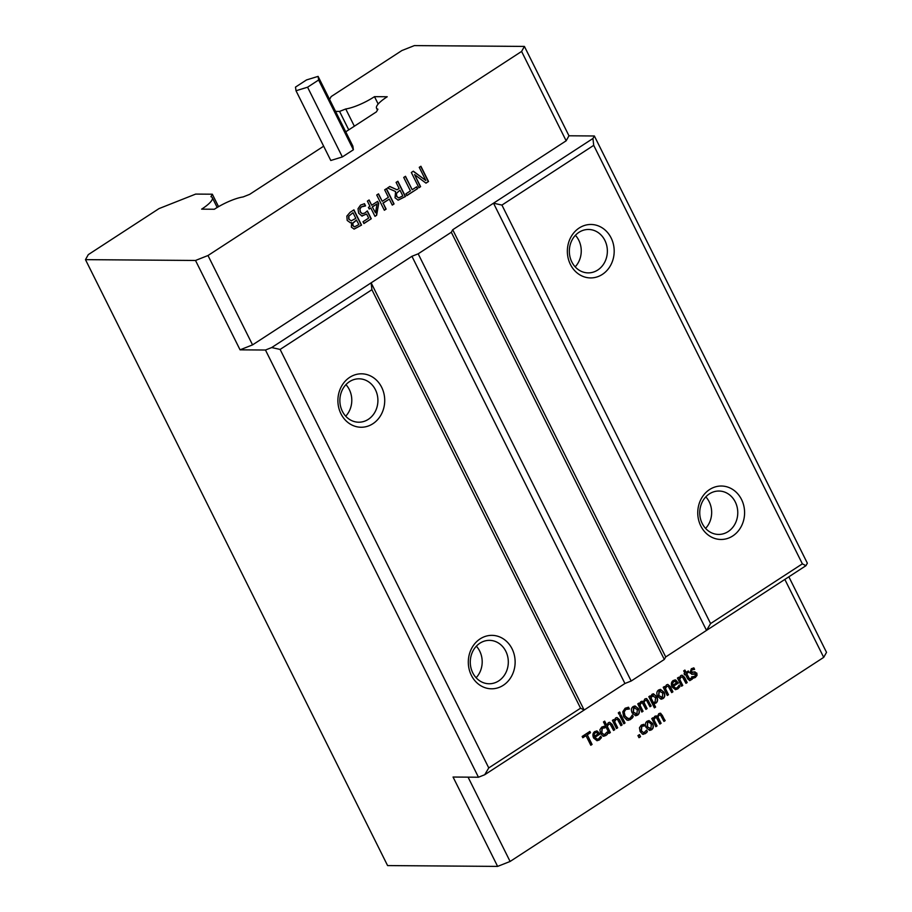 <?xml version="1.0" encoding="UTF-8"?>
<svg xmlns="http://www.w3.org/2000/svg" width="912" height="912" viewBox="0 0 912 912"><rect width="100%" height="100%" fill="white"/><g stroke="black" fill="none" stroke-linecap="round" stroke-linejoin="round"><path stroke-width="1.37" d="M318.094 76.38L352.864 146.125L353.389 149.762L342.353 156.944L330.782 160.489L296.012 90.744L307.572 87.199L318.619 80.017L318.094 76.38L306.523 79.925L295.488 87.107L296.012 90.744M342.353 156.944L307.572 87.199M353.389 149.762L318.619 80.017M365.427 205.941L361.391 206.899L359.932 209.087L360.479 212.017L362.338 213.716L364.88 212.998L367.342 210.9L371.264 218.766L363.922 223.543L363.033 221.753L368.642 218.093L366.613 214.035L361.87 215.973L358.655 213.191L358.006 208.745L360.548 205.109L364.481 203.695L365.564 205.861L364.937 205.918M366.613 214.035L361.631 215.973M362.474 216.03L361.87 215.973M371.264 218.766L363.865 223.429M367.183 211.071L371.024 218.766M359.932 209.087L360.24 212.006L362.098 213.716M363.58 206.066L361.152 206.899L359.681 209.076M365.564 205.861L363.341 206.066M364.253 203.718L365.324 205.861M375.505 212.815L377.044 203.923L372.29 206.853L375.505 212.815L372.29 206.853M377.044 203.923L372.541 206.853M369.223 209.019L368.402 207.366L369.987 206.329L367.376 201.096L369.098 199.967L371.72 205.211L377.625 201.358L378.697 203.513L376.633 215.278L374.98 216.349L370.808 207.982L369.223 209.019M370.808 207.982L369.155 208.894M376.633 215.278L374.923 216.224M378.697 203.513L376.394 215.278M377.443 201.484L378.457 203.513M371.72 205.211L368.927 200.081M403.72 177.441L405.498 176.29L412.201 189.742L416.693 186.812L417.593 188.624L406.832 195.624L405.931 193.811L410.423 190.893L403.72 177.441M417.593 188.624L406.775 195.499M416.51 186.937L417.354 188.613M412.201 189.742L405.316 176.404M418.939 187.747L411.335 172.482L413.33 171.182L425.813 180.485L419.246 167.329L420.911 166.258L428.515 181.511L425.984 183.152L414.572 174.58L420.603 186.664L418.939 187.747M420.603 186.664L418.882 187.621M414.572 174.58L420.352 186.664M428.515 181.511L425.881 183.073M420.728 166.372L428.275 181.511M425.813 180.485L413.204 171.274M399.958 190.175L396.139 193.549L396.572 196.445L398.669 197.927L402.819 195.909L399.958 190.175L396.378 193.549L396.811 196.445L398.692 197.927M395.58 191.531L387.509 187.986L389.823 186.481L397.073 189.799L399.114 188.476L396.093 182.4L397.871 181.249L405.475 196.502L398.225 200.161L395.033 197.813L395.58 191.531M405.475 196.502L397.974 200.161M397.689 181.363L405.236 196.502M397.073 189.799L389.72 186.55M384.34 210.262L376.724 195.008L378.503 193.846L382.231 201.313L388.398 197.311L384.67 189.833L386.449 188.681L394.052 203.935L392.274 205.097L389.287 199.112L383.131 203.125L386.118 209.11L384.34 210.262M386.118 209.11L384.271 210.148M383.131 203.125L385.879 209.099M389.287 199.112L382.892 203.114M394.052 203.935L392.217 204.972M386.266 188.795L393.813 203.935M382.231 201.313L378.32 193.971M356.672 220.066L352.853 223.223L353.081 225.674L354.563 226.826L358.895 224.523L356.421 220.066L352.613 223.212L352.841 225.674L354.312 226.814M351.268 220.818L355.828 218.367L353.012 212.735L348.612 216.292L348.76 219.142L351.268 220.818L348.76 219.142M353.012 212.735L348.612 216.292M348.851 216.292L349 219.142M351.587 222.608L350.436 222.779L347.187 220.442L346.856 216.087L350.083 212.348L353.924 209.84L361.54 225.104L354.164 229.083L351.371 227.168L351.622 222.676L350.311 222.767M361.54 225.104L353.924 229.072M353.742 209.965L361.289 225.104M329.574 99.419L331.17 96.569L401.896 50.536L414.379 45.6L524.411 46.421L521.596 51.437L566.158 140.801L252.556 344.884L207.993 255.52L195.51 260.467L240.061 349.832L265.46 350.026L478.458 777.229L484.694 774.755L584.136 710.049L371.138 282.845L371.902 289.708L580.556 708.191L584.136 710.049L624.925 683.498L631.172 681.025L664.312 659.456L665.714 656.948L452.717 229.744L451.315 232.252L664.312 659.456M521.596 51.437L207.993 255.52M646.642 732.655L642.629 734.16L640.099 731.561L639.449 727.776L641.307 725.086L643.735 724.333L644.51 725.884L641.877 726.305L641.353 730.74L643.804 732.826L646.597 730.067L647.36 731.618L645.331 733.636L642.39 734.16M647.36 731.618L646.403 732.655M646.471 730.295L647.121 731.618M644.431 725.929L641.638 726.305L641.102 730.74L643.678 732.815M644.191 725.929L643.074 725.849L644.191 725.929M643.507 724.356L644.26 725.884M643.519 734.308L642.629 734.16M693.907 671.984L696.597 673.136L696.779 675.416L695.058 677.513L692.333 678.368M695.696 674.128L692.596 674.162L689.928 672.976L691.353 668.735L693.872 667.892L694.602 669.362L691.912 669.91L691.068 671.984L694.146 671.984L696.836 673.136L697.019 675.416L695.297 677.513L692.584 678.38L691.809 676.829L694.773 676.328L695.696 674.128L691.661 674.276M694.146 671.984L695.035 671.836M692.687 672.497L690.829 671.973L692.447 672.486L690.829 671.973L691.672 669.91L694.294 669.397M693.781 669.34L694.545 669.408M693.633 667.903L694.363 669.362M691.786 674.287L692.356 674.162M695.457 674.128L693.815 673.66L695.457 674.128M691.627 676.784L692.881 676.852L691.627 676.784M691.877 676.784L693.12 676.852M687.169 682.552L685.961 683.339L682.495 677L681.07 677.114L679.702 679.315L682.746 685.425L681.538 686.212L677.456 678.038L678.665 677.251L679.121 678.163L680.728 675.61L682.051 675.176L684.524 677.24L687.169 682.552L685.904 683.213M681.925 675.176L684.285 677.24L686.93 682.552M679.121 678.163L678.482 677.365M682.746 685.425L681.481 686.098M679.702 679.315L682.507 685.425M682.495 677L680.819 677.114L682.256 677L680.819 677.114L679.463 679.315M675.416 681.401L673.74 681.652L672.634 683.225L672.851 685.243L676.647 682.78L674.709 681.275M675.176 681.401L673.501 681.652L672.383 683.225L672.851 685.243M679.93 686.599L677.821 688.879L675.518 689.654L672.11 686.998C670.833 684.137 671.221 681.959 673.25 680.477L675.781 680.033L678.346 683.065L673.375 686.303L675.735 688.172L677.217 687.682L679.178 685.094L679.93 686.599L677.582 688.879L675.393 689.654M679.052 685.311L679.691 686.588M673.375 686.303L675.621 688.172M678.346 683.065L673.136 686.291M674.983 679.885L678.106 683.065M674.857 679.896L675.541 680.033M644.066 702.548L647.121 708.613L645.913 709.399L642.458 703.004L641.159 703.084L640.007 705.147L643.051 711.257L641.843 712.044L637.773 703.87L638.981 703.084L639.426 703.984L640.828 701.579L643.405 701.773L644.887 698.934L646.745 698.649L651.191 705.968L649.982 706.754L646.528 700.359L645.229 700.439L643.826 702.548L646.882 708.613L645.856 709.285M651.191 705.968L649.925 706.629M646.106 698.524L648.261 700.576L650.951 705.968M643.405 701.773L641.968 701.18M639.426 703.984L638.799 703.198M643.051 711.257L641.786 711.93M640.007 705.147L642.812 711.257M642.458 703.004L640.919 703.084L642.219 703.004L640.919 703.084L639.768 705.147M646.528 700.359L644.989 700.439L646.289 700.359L644.989 700.439L643.826 702.548M633.806 707.712L633.407 712.124L636.929 713.982L637.317 709.582L633.806 707.712L634.889 707.359L633.566 707.712L633.167 712.124L636.69 713.982M635.744 714.324L636.929 713.982M634.934 705.934L638.32 708.761C639.631 711.645 639.289 713.777 637.283 715.168L635.561 715.76M633.213 706.526L635.048 705.934L638.571 708.761C639.871 711.645 639.529 713.777 637.522 715.168L635.675 715.772L632.164 712.933C630.865 710.06 631.218 707.929 633.213 706.526M620.365 713.389L618.997 714.278L618.29 712.853L619.658 711.964L620.365 713.389L618.94 714.164M619.476 712.078L620.126 713.389M622.109 724.892L620.901 725.678L617.435 719.34L616.01 719.454L614.642 721.654L617.686 727.765L616.478 728.551L612.397 720.377L613.605 719.591L614.061 720.503L615.668 717.949L616.991 717.516L619.465 719.579L622.109 724.892L620.844 725.553M616.865 717.516L619.225 719.579L621.87 724.892M614.061 720.503L613.423 719.705M617.686 727.765L616.421 728.437M614.642 721.654L617.447 727.765M617.435 719.34L615.76 719.454L617.196 719.34L615.76 719.454L614.403 721.654M607.096 734.627L603.083 736.121L600.552 733.522L599.902 729.737L601.76 727.058L604.189 726.305L604.964 727.856L602.342 728.266L601.806 732.712L604.257 734.787L607.05 732.04L607.825 733.579L605.785 735.596L602.843 736.121M607.825 733.579L606.856 734.627M606.925 732.268L607.574 733.579M604.895 727.901L602.102 728.266L601.567 732.712L604.132 734.787M604.656 727.89L603.527 727.822L604.656 727.89M603.961 726.328L604.724 727.844M603.972 736.28L603.083 736.121M596.961 732.461L595.285 732.712L594.179 734.285L594.396 736.303L598.192 733.841L596.254 732.336M596.722 732.461L595.046 732.712L593.929 734.285L594.396 736.303M601.475 737.648L599.366 739.94L597.052 740.715L593.655 738.059C592.378 735.197 592.766 733.02 594.795 731.538L597.326 731.093L599.891 734.126L594.92 737.352L597.28 739.233L598.751 738.743L600.723 736.155L601.475 737.648L599.127 739.928L596.938 740.715M600.598 736.372L601.236 737.648M594.92 737.352L597.166 739.233M599.891 734.126L594.681 737.352M596.528 730.945L599.651 734.126M596.402 730.945L597.075 731.093M592.082 744.431L590.805 745.264L586.017 735.653L582.814 737.74L582.164 736.451L589.859 731.447L590.497 732.735L587.294 734.821L592.082 744.431L590.748 745.138M587.294 734.821L591.842 744.431M590.497 732.735L587.043 734.821M589.676 731.572L590.258 732.735M586.017 735.653L582.757 737.614M614.779 729.657L613.571 730.444L610.105 724.105L608.68 724.231L607.312 726.431L610.356 732.541L609.148 733.328L603.47 721.939L604.679 721.153L606.731 725.268L608.338 722.714L609.661 722.281L612.134 724.356L614.779 729.657L613.514 730.33M609.535 722.293L611.895 724.356L614.54 729.657M606.731 725.268L604.496 721.278M610.356 732.541L609.091 733.202M607.312 726.431L610.117 732.541M610.105 724.105L608.441 724.231L609.866 724.105L608.441 724.231L607.073 726.431M625.039 722.988L623.831 723.775L619.75 715.589L620.958 714.803L625.039 722.988L623.774 723.649M620.776 714.928L624.8 722.977M632.29 718.109L628.22 720.343L626.954 720.104L623.648 716.684L622.782 711.759L625.13 708.236L628.539 707.233L629.417 708.977L625.746 709.468L624.184 711.976L624.982 715.817L627.502 718.542L630.124 718.268L632.381 714.928L633.247 716.661L630.5 719.534L628.106 720.332M633.247 716.661L632.039 718.109M632.255 715.145L633.008 716.661M624.184 711.976L624.731 715.817L628.414 718.747M627.262 718.542L628.3 718.759M627.684 708.829L625.507 709.468L623.945 711.964M628.311 707.233L629.177 708.977M653.231 695.446L650.78 697.897L653.095 702.548L655.135 701.966L655.58 697.612L652.217 695.742L650.78 697.897M651.02 697.908L653.334 702.548M653.106 695.434L652.217 695.742M653.345 693.804L656.503 696.643C657.803 699.584 657.529 701.727 655.717 703.072L653.642 703.654L655.352 707.085L654.326 707.758M650.45 696.757L652.091 694.237L653.459 693.804L656.754 696.643C658.042 699.584 657.78 701.727 655.956 703.072L653.893 703.665L655.591 707.085L654.383 707.872L648.808 696.688L650.017 695.902L650.45 696.757L649.834 696.016M659.251 691.159L658.852 695.56L662.374 697.429L662.762 693.017L659.251 691.159L660.334 690.806L659.011 691.148L658.612 695.56L662.135 697.418M661.189 697.771L662.374 697.429M660.379 689.381L663.765 692.208C665.076 695.081 664.734 697.213 662.728 698.603L661.006 699.208M658.658 689.974L660.493 689.381L664.016 692.208C665.315 695.081 664.973 697.224 662.967 698.603L661.12 699.208L657.609 696.38C656.309 693.496 656.663 691.364 658.658 689.974M672.919 691.82L671.711 692.607L668.245 686.269L666.82 686.394L665.452 688.594L668.496 694.705L667.288 695.491L663.218 687.306L664.426 686.519L664.871 687.431L666.49 684.878L667.801 684.445L670.274 686.519L672.919 691.82L671.654 692.493M667.675 684.445L670.035 686.508L672.68 691.82M664.871 687.431L664.244 686.645M668.496 694.705L667.231 695.366M665.452 688.594L668.257 694.705M668.245 686.269L666.581 686.394L668.006 686.269L666.581 686.394L665.213 688.594M692.345 679.087L689.791 680.637L687.694 678.893L685.436 674.356L684.627 674.891L684.057 673.751L684.866 673.216L683.692 670.867L684.901 670.081L686.075 672.429L688.298 670.981L688.868 672.121L686.645 673.569L689.552 678.938L691.729 677.855L692.345 679.087L689.666 680.637M691.57 678.026L692.105 679.087M686.645 673.569L689.312 678.938L690.817 678.79M688.868 672.121L686.405 673.569M688.115 671.107L688.628 672.121M686.075 672.429L684.718 670.206M685.436 674.356L684.559 674.766M640.52 736.679L638.981 737.671L637.944 735.596L639.483 734.593L640.52 736.679L638.924 737.557M639.301 734.707L640.281 736.679M647.782 722.384L647.395 726.784L650.917 728.654L651.305 724.242L648.865 722.03L647.782 722.384M648.751 722.03L647.543 722.372L647.144 726.784L650.666 728.642M649.72 728.996L650.917 728.654M648.911 720.605L652.308 723.433C653.619 726.305 653.266 728.437 651.259 729.828L649.538 730.432M647.201 721.198L649.036 720.605L652.547 723.433C653.858 726.305 653.505 728.449 651.499 729.828L649.663 730.432L646.141 727.605C644.852 724.721 645.206 722.589 647.201 721.198M658.042 717.208L661.109 723.284L659.9 724.071L656.435 717.676L655.147 717.755L653.995 719.819L657.039 725.929L655.831 726.716L651.749 718.531L652.958 717.744L653.414 718.645L654.805 716.239L657.381 716.433L658.874 713.594L660.721 713.321L665.167 720.628L663.959 721.415L660.505 715.019L659.216 715.111L657.803 717.208L660.858 723.273L659.832 723.946M665.167 720.628L663.902 721.301M660.094 713.184L662.249 715.247L664.928 720.628M657.381 716.433L655.956 715.84M653.414 718.645L652.775 717.869M657.039 725.929L655.774 726.59M653.995 719.819L656.8 725.929M656.435 717.676L654.907 717.755L656.195 717.664L654.907 717.755L653.744 719.819M660.505 715.019L658.977 715.099L660.265 715.019L658.977 715.099L657.803 717.208M784.844 579.428L823.707 657.37L510.104 861.464L468.073 777.149M478.458 777.229L453.059 777.035L497.621 866.4L387.589 865.579L85.477 259.646L88.293 254.63L159.019 208.597L195.692 194.085L212.336 194.21L210.946 196.696A24.932 6.019 153.5 0 1 212.314 197.687A24.932 6.019 153.5 0 1 201.62 209.156L214.366 209.247A24.932 6.019 153.5 0 1 243.105 196.946L249.66 194.347L323.657 146.194M594.362 135.979L592.948 138.487L493.517 203.194L706.515 630.397L805.946 565.691L807.348 563.183L594.362 135.979L568.963 135.785L524.411 46.421M592.948 138.487L593.712 145.35L802.366 563.844L710.585 623.569L706.515 630.397L665.714 656.948M451.315 232.252L418.175 253.821L411.928 256.295L624.925 683.498M631.172 681.025L418.175 253.821M195.51 260.467L85.477 259.646M823.707 657.37L826.523 652.354L788.857 576.817M497.621 866.4L510.104 861.464M252.556 344.884L240.061 349.832M568.963 135.785L566.158 140.801M484.694 774.755L488.764 767.927L280.121 349.433L271.696 347.552L265.46 350.026M580.556 708.191L488.764 767.927M802.366 563.844L805.946 565.691M710.585 623.569L501.931 205.086L593.712 145.35M741.536 499.502A26.722 23.416 90.4 0 0 700.975 499.274A26.722 23.416 90.4 0 0 721.016 539.471A26.722 23.416 90.4 0 0 741.536 499.502M611.131 237.952A26.722 23.416 90.4 0 0 570.57 237.724A26.722 23.416 90.4 0 0 590.611 277.921A26.722 23.416 90.4 0 0 611.131 237.952M501.931 205.086L493.517 203.194L452.717 229.744M280.121 349.433L371.902 289.708M381.661 387.281A26.722 23.416 90.4 0 0 341.111 387.053A26.722 23.416 90.4 0 0 361.152 427.249A26.722 23.416 90.4 0 0 381.661 387.281M512.077 648.831A26.722 23.416 90.4 0 0 471.515 648.614A26.722 23.416 90.4 0 0 491.557 688.799A26.722 23.416 90.4 0 0 512.077 648.831M411.928 256.295L271.696 347.552M735.289 501.976A21.706 19.015 -89.6 0 1 735.152 523.693A21.706 19.015 -89.6 0 1 718.599 534.432A21.706 19.015 -89.6 0 1 699.743 512.59A21.706 19.015 -89.6 0 1 718.918 491.032A21.706 19.015 -89.6 0 1 735.289 501.976M705.58 528.413A21.706 19.015 90.4 0 0 709.183 501.771A21.706 19.015 90.4 0 0 705.82 496.858M604.884 240.415A21.706 19.015 -89.6 0 1 604.747 262.132A21.706 19.015 -89.6 0 1 588.194 272.882A21.706 19.015 -89.6 0 1 569.339 251.039A21.706 19.015 -89.6 0 1 588.514 229.471A21.706 19.015 -89.6 0 1 604.884 240.415M575.176 266.863A21.706 19.015 90.4 0 0 578.767 240.221A21.706 19.015 90.4 0 0 575.415 235.307M375.425 389.743A21.706 19.015 -89.6 0 1 375.288 411.472A21.706 19.015 -89.6 0 1 358.724 422.21A21.706 19.015 -89.6 0 1 339.868 400.368A21.706 19.015 -89.6 0 1 359.054 378.811A21.706 19.015 -89.6 0 1 375.425 389.743M345.716 416.191A21.706 19.015 90.4 0 0 349.307 389.549A21.706 19.015 90.4 0 0 345.944 384.636M505.829 651.305A21.706 19.015 -89.6 0 1 505.693 673.022A21.706 19.015 -89.6 0 1 489.128 683.761A21.706 19.015 -89.6 0 1 470.273 661.918A21.706 19.015 -89.6 0 1 489.459 640.361A21.706 19.015 -89.6 0 1 505.829 651.305M476.121 677.741A21.706 19.015 90.4 0 0 479.712 651.111A21.706 19.015 90.4 0 0 476.349 646.186M345.728 131.818L376.439 111.845L377.91 109.212A24.932 6.019 153.5 0 1 376.542 108.22A24.932 6.019 153.5 0 1 387.224 96.752L374.49 96.661A24.932 6.019 153.5 0 1 345.751 108.973L339.56 111.424L335.548 111.389M218.549 206.671L212.336 194.21M378.172 104.048L374.49 96.661M354.358 126.209L345.751 108.973M348.749 129.857L339.56 111.424M217.193 207.469L212.314 197.687M377.454 110.033L376.542 108.22"/></g></svg>
